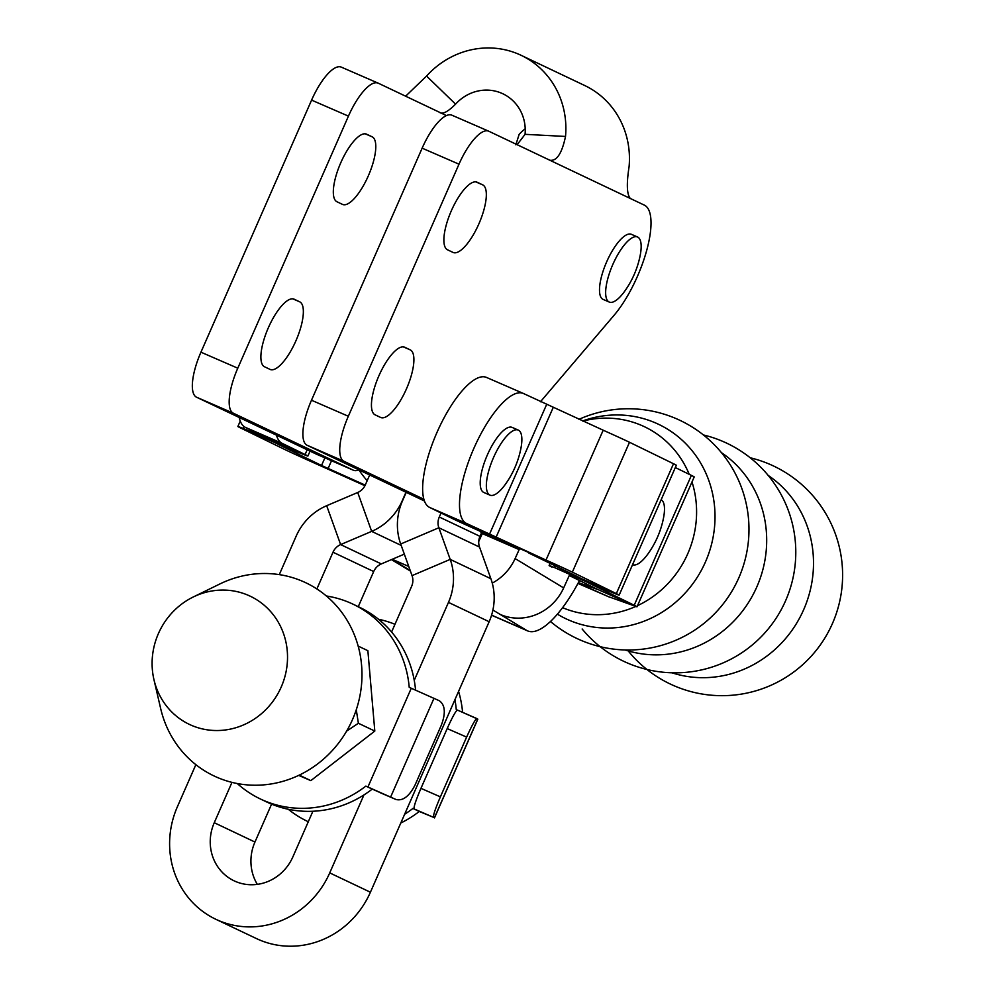 <?xml version="1.0" encoding="UTF-8"?>
<svg xmlns="http://www.w3.org/2000/svg" width="996" height="996" viewBox="0 0 996 996"><rect width="100%" height="100%" fill="white"/><g stroke="black" fill="none" stroke-linecap="round" stroke-linejoin="round"><path stroke-width="1.49" d="M453.031 252.424A36.902 12.189 113.5 0 0 453.155 252.486A36.902 12.189 113.5 0 0 478.877 223.876A36.902 12.189 113.5 0 0 482.687 184.858L477.184 182.243A36.902 12.189 113.5 0 0 477.059 182.193A36.902 12.189 113.5 0 0 451.25 210.978A36.902 12.189 113.5 0 0 447.528 249.809L453.031 252.424M342.487 204.379A36.902 12.189 113.5 0 0 342.599 204.441A36.902 12.189 113.5 0 0 368.333 175.831A36.902 12.189 113.5 0 0 372.143 136.813L366.628 134.199A36.902 12.189 113.5 0 0 366.503 134.149A36.902 12.189 113.5 0 0 340.694 162.933A36.902 12.189 113.5 0 0 336.972 201.765L342.487 204.379M380.596 417.436A36.902 12.189 113.5 0 0 380.721 417.498A36.902 12.189 113.5 0 0 406.443 388.901A36.902 12.189 113.5 0 0 410.252 349.882L404.75 347.255A36.902 12.189 113.5 0 0 404.625 347.206A36.902 12.189 113.5 0 0 378.816 375.99A36.902 12.189 113.5 0 0 375.081 414.822L380.596 417.436M270.041 369.392A36.902 12.189 113.5 0 0 270.165 369.454A36.902 12.189 113.5 0 0 295.899 340.844A36.902 12.189 113.5 0 0 299.709 301.825L294.194 299.211A36.902 12.189 113.5 0 0 294.069 299.161A36.902 12.189 113.5 0 0 268.26 327.945A36.902 12.189 113.5 0 0 264.538 366.777L270.041 369.392M196.536 397.205A42.567 14.069 -66.5 0 1 200.943 352.186L237.783 368.196A42.567 14.069 113.5 0 0 233.388 413.228L196.536 397.205L316.491 454.188A42.567 14.069 -66.5 0 0 316.628 454.263L353.48 470.274A42.567 14.069 -66.5 0 1 353.331 470.212L316.491 454.188M200.943 352.186L311.586 100.123A42.567 14.069 -66.5 0 1 341.267 67.118A42.567 14.069 -66.5 0 1 341.416 67.18L377.982 83.066M424.445 501L307.092 445.249A42.567 14.069 -66.5 0 1 311.487 400.23L422.142 148.167A42.567 14.069 -66.5 0 1 451.823 115.163L488.675 131.173A42.567 14.069 113.5 0 1 488.812 131.235L549.842 160.232C556.727 161.34 561.943 153.409 565.516 136.452A85.146 80.352 -64.6 0 0 521.157 55.328L584.739 85.532A85.146 80.352 115.4 0 1 629.086 166.656C626.409 183.999 626.833 194.606 630.368 198.503L644.362 205.139A67.404 22.273 -66.5 0 1 646.678 250.494A67.404 22.273 -66.5 0 1 614.096 315.259L540.442 401.774M521.157 55.328A85.146 80.352 -64.6 0 0 426.549 76.045L405.708 96.126M630.368 198.503L549.941 160.281M515.816 144.831L519.153 134.348A42.567 40.176 115.4 0 1 525.228 128.783M517.136 144.694L525.066 134.336A42.567 40.176 -64.6 0 0 502.893 93.786A42.567 40.176 -64.6 0 0 455.583 104.144C447.627 112.075 442.199 114.764 439.298 112.187L446.42 115.586M439.485 112.274L378.268 83.191A42.567 14.069 113.5 0 0 378.119 83.129A42.567 14.069 113.5 0 0 348.438 116.134L311.586 100.123M488.675 131.173A42.567 14.069 113.5 0 0 458.994 164.178L422.142 148.167M311.487 400.23L348.339 416.253L458.994 164.178M348.339 416.253A42.567 14.069 113.5 0 0 343.944 461.273L307.092 445.249M423.873 499.245L343.944 461.273M451.823 115.163A42.567 14.069 -66.5 0 1 451.96 115.225L488.526 131.111M237.783 368.196L348.438 116.134M233.388 413.228L353.331 470.212M367.175 480.682A695.345 229.815 113.5 0 1 358.846 469.863A42.567 14.069 -66.5 0 1 353.48 470.274M768.19 475.428A110.743 104.505 116 0 1 803.635 609.776A110.743 104.505 116 0 1 671.951 672.798M721.378 452.595A110.743 104.505 116 0 1 756.811 586.943A110.743 104.505 116 0 1 625.127 649.965M582.585 420.972A107.693 101.629 116 0 1 655.592 422.951A107.693 101.629 116 0 1 705.417 562.018A107.693 101.629 116 0 1 568.803 620.06A107.693 101.629 116 0 1 557.399 614.171M582.847 421.084A99.339 93.749 116 0 1 641.773 425.504A99.339 93.749 116 0 1 645.284 427.122A99.339 93.749 116 0 1 689.22 474.333M577.954 583.432L610.013 597.363L578.128 583.108M691.996 481.94A99.339 93.749 116 0 1 637.527 605.655M635.834 606.427A99.339 93.749 116 0 1 562.591 607.685M493.518 457.575A35.483 11.728 -66.5 0 1 518.256 430.073A35.483 11.728 -66.5 0 1 518.368 430.123A35.483 11.728 -66.5 0 1 520.808 448.897A92.242 92.242 0 0 1 505.482 484.168A35.483 11.728 -66.5 0 1 489.97 495.149A35.483 11.728 -66.5 0 1 489.858 495.087A35.483 11.728 -66.5 0 1 493.518 457.575M483.956 492.522A35.483 11.728 -66.5 0 1 483.832 492.472A35.483 11.728 -66.5 0 1 483.707 492.422A35.483 11.728 -66.5 0 1 487.293 455.085A35.483 11.728 -66.5 0 1 512.118 427.396A35.483 11.728 -66.5 0 1 512.23 427.458M191.294 725.262A70.953 66.969 115.4 0 1 153.944 679.621A70.953 66.969 115.4 0 1 193.174 597.027A70.953 66.969 115.4 0 1 248.328 595.334A70.953 66.969 115.4 0 1 281.233 686.991A70.953 66.969 115.4 0 1 191.294 725.262M193.174 597.027L219.78 584.005A106.946 100.92 115.4 0 1 302.909 581.44A106.946 100.92 115.4 0 1 352.497 719.585A106.946 100.92 115.4 0 1 216.941 777.278A106.946 100.92 115.4 0 1 160.642 708.467L153.944 679.621M310.055 451.138L307.901 456.044A56.76 0.772 23.8 0 0 305.087 454.525L282.179 443.357A70.953 23.456 -66.5 0 1 276.465 435.177M282.179 443.357L245.327 427.334L268.932 438.887L243.136 428.442A56.76 0.772 -156.2 0 0 237.87 426.487A56.76 0.772 -156.2 0 0 240.683 428.006L284.682 449.457A56.76 0.772 -156.2 0 0 311.001 461.534L364.934 485.724M245.327 427.334A70.953 23.456 -66.5 0 1 239.202 417.473M479.213 538.5L479.948 538.836M307.901 456.044A56.76 0.772 23.8 0 1 302.622 454.089L277.535 444.017L321.534 465.481L365.221 485.127M479.96 531.179A695.345 229.815 113.5 0 0 482.313 533.582L478.74 541.5M517.646 548.061A695.345 229.815 113.5 0 0 519.165 549.593L515.106 558.582A49.663 46.824 121.1 0 1 492.261 583.096M515.106 558.582L563.661 587.914L569.612 574.767M563.661 587.914A49.663 46.824 121.1 0 1 500.229 614.445L526.535 630.331A85.146 28.137 113.5 0 0 527.643 630.904A85.146 28.137 113.5 0 0 579.498 580.531M408.758 566.463L392.225 559.279M482.313 533.582L519.165 549.593M612.814 264.5A35.483 11.728 -66.5 0 1 637.552 236.998A35.483 11.728 -66.5 0 1 637.664 237.048A35.483 11.728 -66.5 0 1 640.104 255.823A92.242 92.242 0 0 1 624.778 291.093A35.483 11.728 -66.5 0 1 609.266 302.062A35.483 11.728 -66.5 0 1 609.154 302.012A35.483 11.728 -66.5 0 1 612.814 264.5M603.252 299.447A35.483 11.728 -66.5 0 1 603.128 299.398A35.483 11.728 -66.5 0 1 603.003 299.348A35.483 11.728 -66.5 0 1 606.589 262.01A35.483 11.728 -66.5 0 1 631.414 234.321A35.483 11.728 -66.5 0 1 631.526 234.371M405.982 492.236L402.185 500.888A56.76 53.572 115.4 0 1 371.67 531.378L340.632 544.588A14.193 13.396 -64.6 0 0 333 552.22L316.877 588.947M369.678 474.992L365.333 484.878A14.193 13.396 115.4 0 1 357.713 492.497L326.676 505.707A56.76 53.572 -64.6 0 0 296.148 536.197L279.278 574.63M391.59 631.999L411.609 586.383A14.193 13.396 -64.6 0 0 412.045 575.626L400.691 544.003A56.76 53.572 115.4 0 1 402.434 501L406.231 492.348M481.529 532.798L479.972 536.346A14.193 13.396 -64.6 0 0 479.537 547.09L490.891 578.726A56.76 53.572 115.4 0 1 489.148 621.728L370.412 892.229A87.984 83.029 115.4 0 1 256.495 938.593L215.808 919.271A87.984 83.029 -64.6 0 0 329.726 872.894L363.938 794.945M414.236 680.355L448.461 602.393A56.76 53.572 -64.6 0 0 450.204 559.391L438.85 527.755A14.193 13.396 115.4 0 1 439.286 517.011L441.041 513.002M195.863 764.654L177.413 806.698A87.984 83.029 -64.6 0 0 215.808 919.271M231.968 782.37L214.264 822.708A45.405 42.853 -64.6 0 0 234.072 880.813A45.405 42.853 -64.6 0 0 292.874 856.884L312.893 811.254M333 552.22L373.687 571.542L358.261 606.676M271.584 804.146L254.951 842.043L214.264 822.708M257.329 884.361A45.405 42.853 115.4 0 1 254.951 842.043M373.687 571.542A14.193 13.396 115.4 0 1 381.319 563.923L404.326 554.125M486.758 377.546A70.953 23.456 113.5 0 0 486.446 377.409A70.953 23.456 113.5 0 0 436.87 432.662A70.953 23.456 113.5 0 0 429.575 507.412L452.483 518.58A56.76 0.772 23.8 0 0 478.802 530.656L546.007 560.063A56.76 0.772 -156.2 0 1 572.339 572.14L616.337 593.604L673.508 463.738A56.76 0.772 23.8 0 1 676.334 465.257L619.151 595.122A56.76 0.772 -156.2 0 0 616.337 593.604M429.575 507.412L466.427 523.423A70.953 23.456 113.5 0 1 473.723 448.686A70.953 23.456 113.5 0 1 523.298 393.42A70.953 23.456 113.5 0 1 523.61 393.569L603.19 430.21A56.76 0.772 23.8 0 1 629.509 442.274L673.508 463.738M466.427 523.423L546.007 560.063L603.19 430.21M569.264 575.526L598.061 589.62L578.39 582.623M619.151 595.122A56.76 0.772 -156.2 0 1 613.872 593.168L588.076 582.71L634.215 605.244L691.386 475.391A56.76 0.772 23.8 0 1 694.212 476.91L637.029 606.776A56.76 0.772 -156.2 0 0 634.215 605.244M675.313 467.547L691.386 475.391M637.029 606.776A56.76 0.772 -156.2 0 1 636.071 606.502L609.54 597.04M551.933 567.085A56.76 0.772 23.8 0 1 549.12 565.566A56.76 0.772 23.8 0 1 554.386 567.521L555.17 565.728M613.872 593.168L578.863 577.468L554.386 567.521L589.395 583.208M578.937 577.319L528.901 553.104M661.145 499.743A35.483 11.728 -66.5 0 1 663.423 518.443A92.242 92.242 0 0 1 648.097 553.714A35.483 11.728 -66.5 0 1 632.572 564.682A35.483 11.728 -66.5 0 1 632.56 564.67L632.56 564.67M260.417 798.991L266.779 802.017A107.854 101.779 -64.6 0 0 269.704 803.349A107.854 101.779 -64.6 0 0 372.23 789.106L365.868 786.093A107.854 101.779 115.4 0 1 263.355 800.323A107.854 101.779 115.4 0 1 260.417 798.991A107.854 101.779 115.4 0 1 237.247 783.516M372.23 789.106L395.96 799.489L365.868 786.093M326.352 595.981A107.854 101.779 115.4 0 1 352.982 604.161A107.854 101.779 115.4 0 1 409.219 687.34L439.298 700.736C445.162 704.907 445.859 713.036 441.377 725.1L415.133 784.86C409.306 796.302 402.907 801.182 395.96 799.489L379.737 792.505M415.556 690.104A107.854 101.779 -64.6 0 0 359.344 607.187L352.982 604.161M400.79 823.02A107.854 101.779 -64.6 0 0 419.279 811.466L433.546 817.343L412.917 808.441A107.854 101.779 115.4 0 1 404.625 814.267M412.917 808.441L419.279 811.466M462.592 712.327A107.854 101.779 -64.6 0 0 458.583 691.361M378.542 619.263A107.854 101.779 115.4 0 1 394.976 624.293M454.935 699.678A107.854 101.779 115.4 0 1 456.268 709.7L457.201 710.098M414.112 808.827C413.626 806.997 415.905 800.162 420.959 788.346L440.394 796.862L466.626 737.09L447.192 728.586C452.458 716.896 455.882 710.721 457.463 710.086L477.819 719.149L434.48 817.903M307.465 821.351L308.299 821.737A107.854 101.779 115.4 0 1 307.465 821.351A107.854 101.779 115.4 0 1 288.267 809.262M447.192 728.586L420.959 788.346M440.394 796.862C435.339 808.677 433.061 815.5 433.546 817.343M476.897 718.602C475.316 719.237 471.892 725.399 466.626 737.09M358.149 646.08L367.873 650.687L374.807 731.064L310.827 780.627L298.676 775.386M346.645 731.089L358.386 723.27L356.269 709.762M299.248 775.112L310.827 780.627M358.386 723.27L374.807 731.064M565.516 136.452L525.066 134.336M426.549 76.045L455.583 104.144M299.709 301.825L292.812 298.837M410.252 349.882L403.355 346.882M372.143 136.813L365.246 133.825M482.687 184.858L475.789 181.87M305.087 454.525L307.179 449.769M365.009 485.575L361.1 483.981M331.531 460.737L328.107 468.494L311.001 461.534M324.895 457.849L321.534 465.481M243.983 426.512L243.136 428.442L278.145 444.129M302.622 454.089L267.687 438.24M526.535 630.331L491.588 615.142M492.908 610.025L500.229 614.445M391.901 559.416L410.19 570.471M479.972 536.346L439.286 517.011M479.537 547.09L438.85 527.755L400.691 544.003M490.891 578.726L450.204 559.391L412.045 575.626M370.412 892.229L329.726 872.894M489.148 621.728L448.461 602.393M326.676 505.707L340.632 544.588L381.319 563.923M357.713 492.497L371.67 531.378L401.201 545.422M546.518 404.737L489.335 534.603M629.509 442.274L572.339 572.14M636.071 606.502L597.849 589.483M478.802 530.656L495.921 537.616L553.091 407.75M367.935 786.989L411.286 688.236M433.982 698.296L390.631 797.049M457.463 710.086L476.86 718.577M434.405 817.841L477.744 719.087M341.267 67.118L378.119 83.129M628.962 651.832A120.616 120.616 0 0 0 832.382 623.658A120.616 120.616 0 0 0 750.2 457.774M582.15 628.999A120.616 120.616 0 0 0 785.558 600.825A120.616 120.616 0 0 0 703.388 434.941M550.464 621.492A120.616 120.616 0 0 0 738.746 577.991A120.616 120.616 0 0 0 578.95 419.341M518.256 430.073L512.118 427.396M489.97 495.149L483.832 492.472M240.248 421.071L237.87 426.487M410.402 571.057L391.453 559.615M527.643 630.904L491.563 615.229M637.552 236.998L631.414 234.321M609.266 302.062L603.128 299.398M549.12 565.566L550.128 563.263M523.298 393.42L486.446 377.409"/></g></svg>
